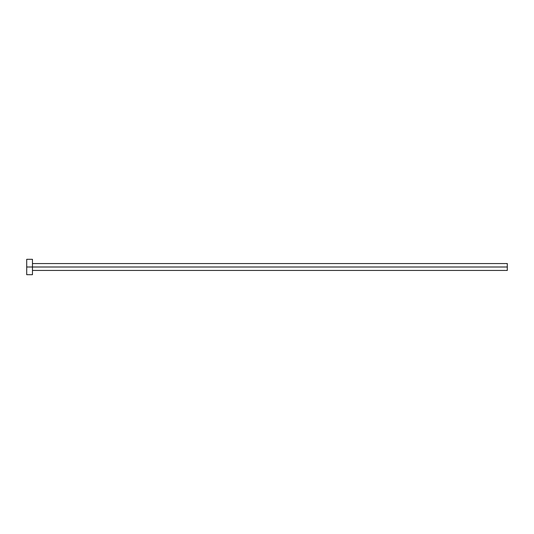 <?xml version="1.0" encoding="UTF-8"?>
<svg xmlns="http://www.w3.org/2000/svg" width="534" height="534" viewBox="0 0 534 534"><rect width="100%" height="100%" fill="white"/><g stroke="black" fill="none" stroke-linecap="round" stroke-linejoin="round"><path stroke-width="0.4" stroke-dasharray="2.67 2" d="M32.467 267L507.3 267L507.3 270.458L507.3 267L32.467 267L32.467 274.69L32.467 267L26.7 267L32.467 267L32.467 259.31L32.467 267M26.7 274.69L26.7 259.31L26.7 274.69M507.3 263.542L507.3 267L507.3 263.542"/><path stroke-width="0.8" d="M26.7 274.69L26.7 259.31L26.7 267L507.3 267L507.3 270.458L507.3 267L26.7 267L26.7 274.69L32.467 274.69L32.467 259.31L32.467 274.69M507.3 267L507.3 263.542L507.3 267M32.467 270.458L507.3 270.458M26.7 259.31L32.467 259.31M32.467 263.542L507.3 263.542"/></g></svg>
